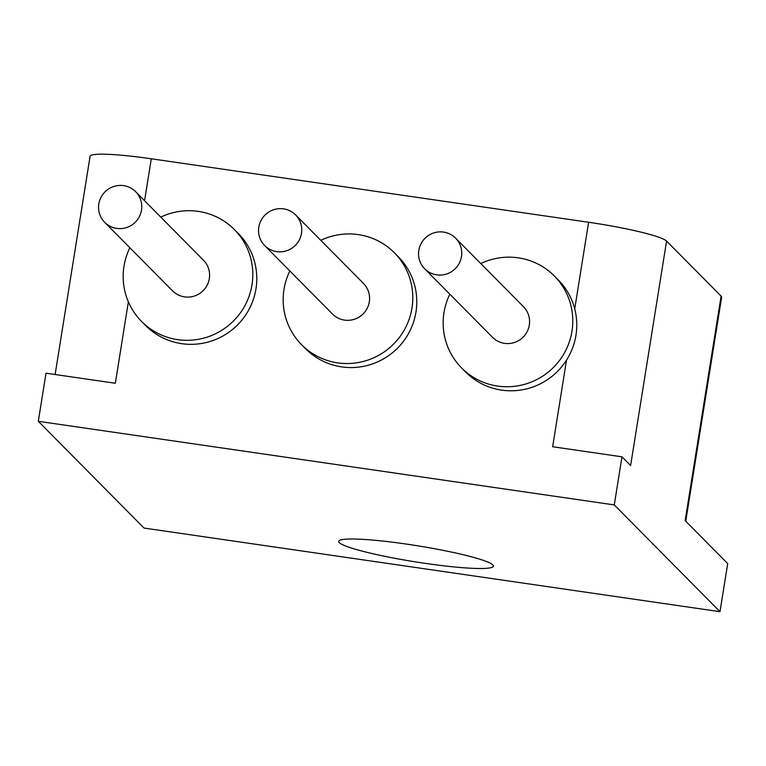 <?xml version="1.0" encoding="UTF-8"?>
<svg xmlns="http://www.w3.org/2000/svg" width="766" height="766" viewBox="0 0 766 766"><rect width="100%" height="100%" fill="white"/><g stroke="black" fill="none" stroke-linecap="round" stroke-linejoin="round"><path stroke-width="1.15" d="M461.477 256.562A21.764 21.438 -44.7 0 0 433.623 232.979A21.764 21.438 -44.7 0 0 424.68 268.789A21.764 21.438 -44.7 0 0 461.477 256.562M424.68 268.789L492.5 337.279A21.764 21.438 -44.7 0 0 529.306 325.062A21.764 21.438 -44.7 0 0 523.437 306.649L455.617 238.149M449.834 294.192A65.302 64.315 -44.7 0 0 443.974 312.672A65.302 64.315 -44.7 0 0 461.563 367.91A65.302 64.315 -44.7 0 0 527.544 383.431A65.302 64.315 -44.7 0 0 571.963 331.257A65.302 64.315 -44.7 0 0 554.373 276.009A65.302 64.315 -44.7 0 0 480.77 263.561M461.563 367.91L465.556 371.941A65.302 64.315 -44.7 0 0 566.514 360.135A65.302 64.315 -44.7 0 0 575.955 335.278A65.302 64.315 -44.7 0 0 574.73 308.87A65.302 64.315 -44.7 0 0 558.366 280.04L554.373 276.009M301.488 233.343A21.764 21.438 -44.7 0 0 273.625 209.75A21.764 21.438 -44.7 0 0 264.682 245.56A21.764 21.438 -44.7 0 0 301.488 233.343M264.682 245.56L332.511 314.05A21.764 21.438 -44.7 0 0 369.308 301.833A21.764 21.438 -44.7 0 0 363.448 283.42L295.619 214.92M289.845 270.963A65.302 64.315 -44.7 0 0 283.985 289.443A65.302 64.315 -44.7 0 0 301.574 344.681A65.302 64.315 -44.7 0 0 367.556 360.202A65.302 64.315 -44.7 0 0 411.974 308.028A65.302 64.315 -44.7 0 0 394.385 252.78A65.302 64.315 -44.7 0 0 320.782 240.333M301.574 344.681L305.567 348.712A65.302 64.315 -44.7 0 0 371.548 364.233A65.302 64.315 -44.7 0 0 415.967 312.049A65.302 64.315 -44.7 0 0 398.368 256.811L394.385 252.78M141.499 210.114A21.764 21.438 -44.7 0 0 113.636 186.521A21.764 21.438 -44.7 0 0 104.693 222.332A21.764 21.438 -44.7 0 0 141.499 210.114M104.693 222.332L172.522 290.821A21.764 21.438 -44.7 0 0 209.319 278.604A21.764 21.438 -44.7 0 0 203.45 260.191L135.63 191.701M129.856 247.734A65.302 64.315 -44.7 0 0 123.987 266.214A65.302 64.315 -44.7 0 0 141.586 321.461A65.302 64.315 -44.7 0 0 207.567 336.983A65.302 64.315 -44.7 0 0 251.985 284.799A65.302 64.315 -44.7 0 0 234.386 229.561A65.302 64.315 -44.7 0 0 160.793 217.104M141.586 321.461L145.569 325.483A65.302 64.315 -44.7 0 0 211.55 341.004A65.302 64.315 -44.7 0 0 255.968 288.83A65.302 64.315 -44.7 0 0 238.379 233.582L234.386 229.561M425.628 563.422A78.362 8.11 9.1 0 1 338.668 541.361A78.362 8.11 9.1 0 1 406.478 544.09A78.362 8.11 9.1 0 1 493.428 566.151A78.362 8.11 9.1 0 1 425.628 563.422M55.123 374.517L90.082 156.321A70.75 7.325 9.1 0 1 151.295 158.782L588.604 222.264A70.75 7.325 9.1 0 1 666.573 241.06L721.103 296.126A70.75 7.325 9.1 0 1 721.629 297.246L685.752 521.215M38.3 421.3L614.275 504.918L719.992 611.68L144.027 528.061L38.3 421.3L46.008 373.195L115.331 383.259L128.372 301.852M721.103 296.126L685.149 520.602L727.7 563.575L719.992 611.68M566.514 360.135L552.65 446.75L621.973 456.814L630.619 465.536L666.573 241.06M621.973 456.814L614.275 504.918M588.604 222.264L574.73 308.87M151.295 158.782L144.573 200.73"/></g></svg>
